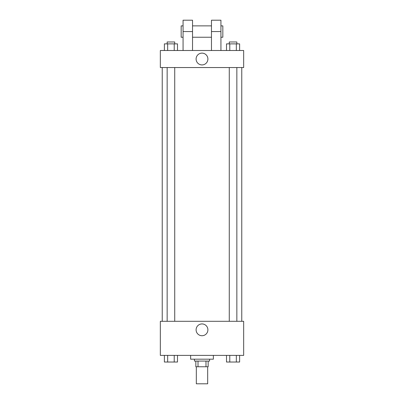 <?xml version="1.0" encoding="UTF-8"?>
<svg xmlns="http://www.w3.org/2000/svg" width="404" height="404" viewBox="0 0 404 404"><rect width="100%" height="100%" fill="white"/><g stroke="black" fill="none" stroke-linecap="round" stroke-linejoin="round"><path stroke-width="0.61" d="M196.319 366.756L196.319 383.8L207.681 383.8L207.681 366.756M205.984 361.075L205.984 366.756L195.844 366.756L195.844 361.075M205.984 366.756L208.156 366.756L208.156 361.075L208.156 366.756M209.575 359.181L209.575 361.075L194.425 361.075L194.425 359.181M198.016 361.075L198.016 366.756M190.637 355.394L190.637 359.181L213.363 359.181L213.363 355.394M243.662 355.394L160.338 355.394L160.338 321.306L243.662 321.306L243.662 355.394M207.898 329.826A5.898 5.898 0 0 1 199.051 334.936A5.898 5.898 0 0 1 199.051 324.72A5.898 5.898 0 0 1 207.898 329.826M241.769 67.544L241.769 321.306M229.27 321.306L229.27 67.544M174.73 67.544L174.73 321.306M243.662 67.544L160.338 67.544L160.338 50.5L243.662 50.5L243.662 67.544L160.338 67.544M239.617 355.394L239.617 362.024L226.498 362.024L226.498 355.394M236.34 355.394L236.34 362.024M229.775 355.394L229.775 362.024M236.845 362.024L229.27 362.034M177.502 355.394L177.502 362.024L164.383 362.024L164.383 355.394M174.225 355.394L174.225 362.024M167.66 355.394L167.66 362.024M174.73 362.024L167.155 362.034M239.617 50.5L239.617 43.874L226.498 43.874L226.498 50.5M236.34 43.874L236.34 50.5M229.775 43.874L229.775 50.5M229.27 43.874L229.27 41.976L236.845 41.976L236.845 43.874M177.502 50.5L177.502 43.874L164.383 43.874L164.383 50.5M174.225 43.874L174.225 50.5M167.66 43.874L167.66 50.5M167.155 43.874L167.155 41.976L174.73 41.976L174.73 43.874M196.102 59.019A5.898 5.898 0 0 1 204.949 53.914A5.898 5.898 0 0 1 204.949 64.13A5.898 5.898 0 0 1 196.102 59.019M211.469 50.5L211.469 31.562L220.938 31.562L220.938 20.2L211.469 20.2L211.469 31.562M211.469 25.881L192.531 25.881M183.062 50.5L183.062 31.562L192.531 31.562L192.531 50.5M192.531 31.562L192.531 20.2L183.062 20.2L183.062 31.562M220.938 50.5L220.938 31.562M220.938 37.244L222.831 37.244L222.831 25.881L220.938 25.881M183.062 25.881L181.169 25.881L181.169 37.244L183.062 37.244M162.231 67.544L162.231 321.306M236.845 321.306L236.845 67.544M167.155 67.544L167.155 321.306M211.469 37.244L192.531 37.244"/></g></svg>
